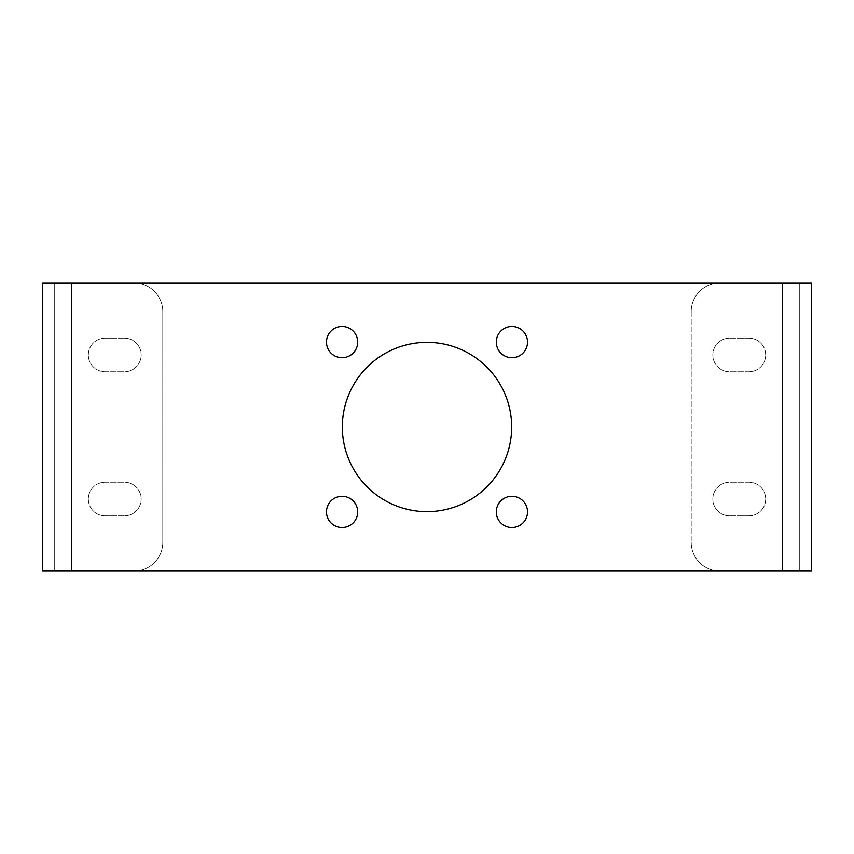 <?xml version="1.0" encoding="UTF-8"?>
<svg xmlns="http://www.w3.org/2000/svg" width="854" height="854" viewBox="0 0 854 854"><rect width="100%" height="100%" fill="white"/><g stroke="black" fill="none" stroke-linecap="round" stroke-linejoin="round"><path stroke-width="0.64" stroke-dasharray="4.27 3.2" d="M720.029 282.887L811.3 282.887L811.3 571.112L720.029 571.112A28.822 28.822 0 0 1 691.206 542.29A28.822 28.822 0 0 0 720.029 571.112L42.7 571.112L42.7 282.887L720.029 282.887A28.822 28.822 0 0 0 691.206 311.71A28.822 28.822 0 0 1 720.029 282.887M691.206 311.71L691.206 542.29L691.206 311.71M748.851 515.869L729.636 515.869A16.813 16.813 0 0 1 712.823 499.056A16.813 16.813 0 0 1 729.636 482.243L748.851 482.243A16.813 16.813 0 0 1 765.664 499.056A16.813 16.813 0 0 1 748.851 515.869L729.636 515.869A16.813 16.813 0 0 1 712.823 499.056A16.813 16.813 0 0 1 729.636 482.243L748.851 482.243A16.813 16.813 0 0 1 765.664 499.056A16.813 16.813 0 0 1 748.851 515.869M748.851 338.131A16.813 16.813 0 0 1 765.664 354.944A16.813 16.813 0 0 1 748.851 371.757L729.636 371.757A16.813 16.813 0 0 1 712.823 354.944A16.813 16.813 0 0 1 729.636 338.131L748.851 338.131A16.813 16.813 0 0 1 765.664 354.944A16.813 16.813 0 0 1 748.851 371.757L729.636 371.757A16.813 16.813 0 0 1 712.823 354.944A16.813 16.813 0 0 1 729.636 338.131L748.851 338.131M799.291 282.887L799.291 571.112L799.291 282.887M342.337 427A84.663 84.663 0 0 1 427 342.337A84.663 84.663 0 0 1 511.663 427A84.663 84.663 0 0 1 427 511.663A84.663 84.663 0 0 1 342.337 427M496.302 342.08A15.607 15.607 0 0 1 511.92 326.474A15.607 15.607 0 0 1 527.526 342.08A15.607 15.607 0 0 1 511.92 357.698A15.607 15.607 0 0 1 496.302 342.08M326.474 342.08A15.607 15.607 0 0 1 342.08 326.474A15.607 15.607 0 0 1 357.698 342.08A15.607 15.607 0 0 1 342.08 357.698A15.607 15.607 0 0 1 326.474 342.08M496.302 511.92A15.607 15.607 0 0 1 511.92 496.302A15.607 15.607 0 0 1 527.526 511.92A15.607 15.607 0 0 1 511.92 527.526A15.607 15.607 0 0 1 496.302 511.92M326.474 511.92A15.607 15.607 0 0 1 342.08 496.302A15.607 15.607 0 0 1 357.698 511.92A15.607 15.607 0 0 1 342.08 527.526A15.607 15.607 0 0 1 326.474 511.92M54.709 282.887L54.709 571.112L54.709 282.887M133.971 571.112A28.822 28.822 0 0 0 162.794 542.29A28.822 28.822 0 0 1 133.971 571.112M162.794 311.71A28.822 28.822 0 0 0 133.971 282.887A28.822 28.822 0 0 1 162.794 311.71L162.794 542.29L162.794 311.71M105.149 515.869A16.813 16.813 0 0 1 88.336 499.056A16.813 16.813 0 0 1 105.149 482.243L124.364 482.243A16.813 16.813 0 0 1 141.177 499.056A16.813 16.813 0 0 1 124.364 515.869L105.149 515.869A16.813 16.813 0 0 1 88.336 499.056A16.813 16.813 0 0 1 105.149 482.243L124.364 482.243A16.813 16.813 0 0 1 141.177 499.056A16.813 16.813 0 0 1 124.364 515.869L105.149 515.869M105.149 338.131L124.364 338.131A16.813 16.813 0 0 1 141.177 354.944A16.813 16.813 0 0 1 124.364 371.757L105.149 371.757A16.813 16.813 0 0 1 88.336 354.944A16.813 16.813 0 0 1 105.149 338.131L124.364 338.131A16.813 16.813 0 0 1 141.177 354.944A16.813 16.813 0 0 1 124.364 371.757L105.149 371.757A16.813 16.813 0 0 1 88.336 354.944A16.813 16.813 0 0 1 105.149 338.131M782.477 282.887L782.477 571.112M71.522 282.887L71.522 571.112"/><path stroke-width="1.28" d="M811.3 282.887L42.7 282.887L42.7 571.112L811.3 571.112L811.3 282.887M342.337 427A84.663 84.663 0 0 1 427 342.337A84.663 84.663 0 0 1 511.663 427A84.663 84.663 0 0 1 427 511.663A84.663 84.663 0 0 1 342.337 427M496.302 342.08A15.607 15.607 0 0 1 511.92 326.474A15.607 15.607 0 0 1 527.526 342.08A15.607 15.607 0 0 1 511.92 357.698A15.607 15.607 0 0 1 496.302 342.08M326.474 342.08A15.607 15.607 0 0 1 342.08 326.474A15.607 15.607 0 0 1 357.698 342.08A15.607 15.607 0 0 1 342.08 357.698A15.607 15.607 0 0 1 326.474 342.08M496.302 511.92A15.607 15.607 0 0 1 511.92 496.302A15.607 15.607 0 0 1 527.526 511.92A15.607 15.607 0 0 1 511.92 527.526A15.607 15.607 0 0 1 496.302 511.92M326.474 511.92A15.607 15.607 0 0 1 342.08 496.302A15.607 15.607 0 0 1 357.698 511.92A15.607 15.607 0 0 1 342.08 527.526A15.607 15.607 0 0 1 326.474 511.92M71.522 282.887L71.522 571.112M782.477 282.887L782.477 571.112"/></g></svg>
